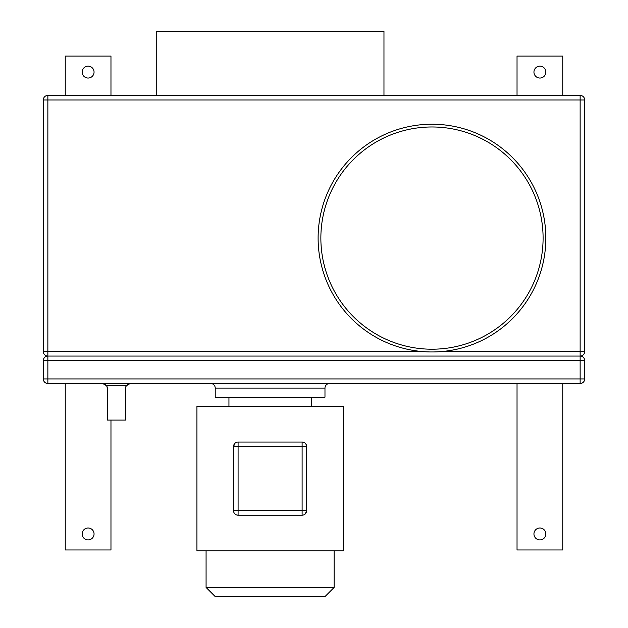 <?xml version="1.0" encoding="UTF-8"?>
<svg xmlns="http://www.w3.org/2000/svg" width="628" height="628" viewBox="0 0 628 628"><rect width="100%" height="100%" fill="white"/><g stroke="black" fill="none" stroke-linecap="round" stroke-linejoin="round"><path stroke-width="0.94" d="M431.978 126.974A111.117 111.117 0 0 0 320.861 238.091A111.117 111.117 0 0 0 431.978 349.207A111.117 111.117 0 0 0 543.094 238.091A111.117 111.117 0 0 0 431.978 126.974M431.978 351.955A113.864 113.864 0 0 0 545.842 238.091A113.864 113.864 0 0 0 431.978 124.226A113.864 113.864 0 0 0 318.113 238.091A113.864 113.864 0 0 0 431.978 351.955M545.842 533.949A5.942 5.942 0 0 0 539.899 528.007A5.942 5.942 0 0 0 533.949 533.949A5.942 5.942 0 0 0 539.899 539.899A5.942 5.942 0 0 0 545.842 533.949M545.842 72.094A5.942 5.942 0 0 0 539.899 66.152A5.942 5.942 0 0 0 533.949 72.094A5.942 5.942 0 0 0 539.899 78.045A5.942 5.942 0 0 0 545.842 72.094M94.051 533.949A5.942 5.942 0 0 1 88.101 539.899A5.942 5.942 0 0 1 82.158 533.949A5.942 5.942 0 0 1 88.101 528.007A5.942 5.942 0 0 1 94.051 533.949M94.051 72.094A5.942 5.942 0 0 1 88.101 78.045A5.942 5.942 0 0 1 82.158 72.094A5.942 5.942 0 0 1 88.101 66.152A5.942 5.942 0 0 1 94.051 72.094M156.239 95.417L156.239 31.4L383.967 31.4L383.967 95.417M324.974 388.08L215.223 388.08L215.223 397.226L324.974 397.226L324.974 388.08A4.577 4.577 0 0 1 329.551 383.504M215.223 388.08A4.577 4.577 0 0 0 210.655 383.504M334.12 587.455L324.974 596.6L215.223 596.6L206.078 587.455L334.12 587.455L334.12 550.874M206.078 587.455L206.078 550.874M311.252 406.371L311.252 397.226M228.945 406.371L228.945 397.226M306.684 510.635A4.577 4.577 0 0 1 302.107 515.203A4.577 4.577 0 0 0 306.684 510.635L302.107 510.635L302.107 446.61L238.091 446.61L238.091 510.635L302.107 510.635L302.107 515.203L238.091 515.203A4.577 4.577 0 0 1 233.522 510.635L233.522 446.61A4.577 4.577 0 0 1 238.091 442.041L302.107 442.041C304.776 442.19 306.299 443.721 306.684 446.61L306.684 510.635L305.255 513.955M238.091 515.203L238.091 510.635L233.522 510.635A4.577 4.577 0 0 0 238.091 515.203L236.411 514.881M233.522 446.61L238.091 446.61L238.091 442.041A4.577 4.577 0 0 0 233.522 446.61L234.951 443.29M196.933 550.874L343.265 550.874L343.265 406.371L196.933 406.371L196.933 550.874M580.139 383.504L47.861 383.504A4.577 4.577 0 0 1 43.293 378.935L43.293 360.645A4.577 4.577 0 0 1 47.861 356.068L580.139 356.068A4.577 4.577 0 0 1 584.707 360.645L584.707 378.935A4.577 4.577 0 0 1 580.139 383.504L580.139 360.645L47.861 360.645L47.861 378.935L584.707 378.935M107.309 420.093L125.6 420.093L125.6 388.08L126.212 385.796L106.697 385.796L107.309 388.08L107.309 420.093M107.121 386.785L107.302 387.798M125.788 386.785L125.608 387.79M107.011 386.448L106.791 385.977M105.677 384.579L102.733 383.504L106.697 385.796M127.233 384.579L130.177 383.504L126.212 385.796M125.898 386.448L126.11 385.977M306.684 446.61A4.577 4.577 0 0 0 302.107 442.041A4.577 4.577 0 0 1 306.684 446.61L302.107 446.61L302.107 442.041M110.968 420.093L110.968 549.955L65.241 549.955L65.241 383.504M562.759 383.504L562.759 549.955L517.032 549.955L517.032 383.504M65.241 95.417L65.241 56.096L110.968 56.096L110.968 95.417M43.293 360.645L47.861 360.645L47.861 356.068A4.577 4.577 0 0 1 43.293 351.499L43.293 99.993A4.577 4.577 0 0 1 47.861 95.417L580.139 95.417A4.577 4.577 0 0 1 584.707 99.993L584.707 351.499A4.577 4.577 0 0 1 580.139 356.068L580.139 99.993L47.861 99.993L47.861 351.499L421.78 351.499M562.759 95.417L562.759 56.096L517.032 56.096L517.032 95.417M580.139 356.068L580.139 360.645L584.707 360.645M47.861 383.504L47.861 378.935L43.293 378.935M442.175 351.499L584.707 351.499M580.139 95.417L580.139 99.993L584.707 99.993M47.861 356.068L47.861 351.499L43.293 351.499M43.293 99.993L47.861 99.993L47.861 95.417"/></g></svg>
